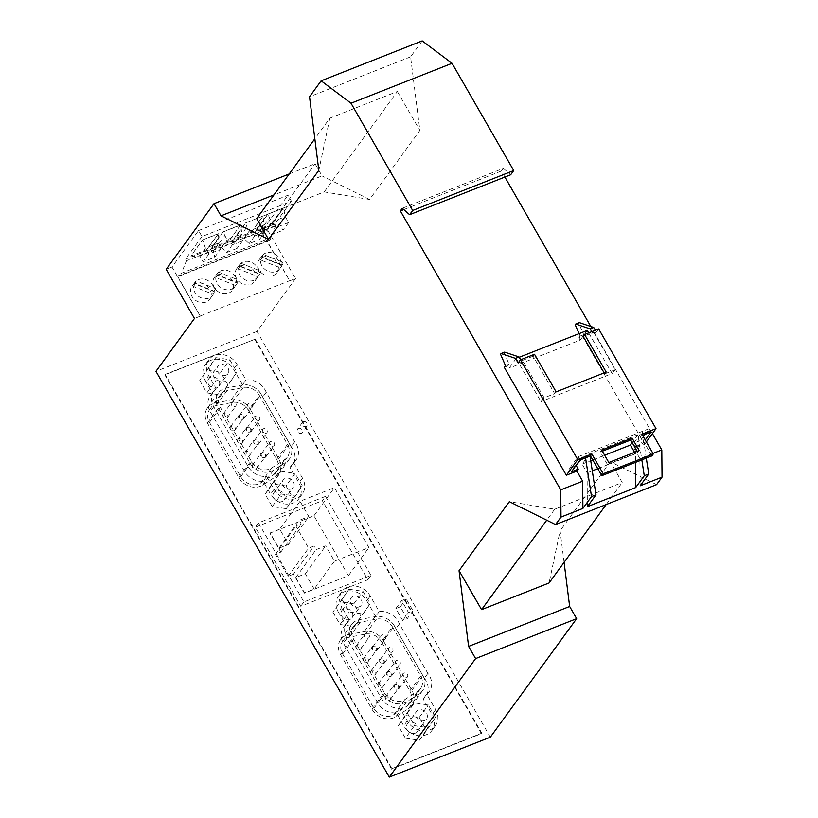 <?xml version="1.0" encoding="UTF-8"?>
<svg xmlns="http://www.w3.org/2000/svg" width="818" height="818" viewBox="0 0 818 818"><rect width="100%" height="100%" fill="white"/><g stroke="black" fill="none" stroke-linecap="round" stroke-linejoin="round"><path stroke-width="0.61" stroke-dasharray="4.09 3.07" d="M198.549 230.564L287.977 195.236L291.412 201.208L201.985 236.535L198.549 230.564L172.005 267.016L200.277 316.188L194.469 318.478M289.235 173.937L315.063 163.733L322.057 175.911L273.948 194.919M422.19 40.9L410.585 56.831L419.869 130.43L369.583 199.469L324.204 191.913L256.719 218.58M369.583 199.469L322.057 175.911M324.204 191.913L397.344 91.493L329.848 118.16L314.838 138.774M329.848 118.16L318.826 170.349M410.585 56.831L309.531 96.759M397.344 91.493L419.869 130.43M504.88 177.046L501.403 171.013L503.346 168.355L402.292 208.283M503.346 168.355L510.657 174.755M501.403 171.013L403.785 209.582M504.246 367.262L507.825 365.851L509.144 368.151L516.178 358.488L519.256 357.272M652.979 453.428L639.891 458.591L634.073 448.489L644.584 444.338L582.488 336.351L578.909 337.762L580.238 340.063L509.144 368.151M652.406 433.601L590.811 326.484M587.263 330.4L580.238 340.063M261.423 231.688L267.241 229.388L295.513 278.56L289.705 280.85L261.423 231.688L287.977 195.236M590.023 456.086L589.666 453.755L637.958 434.675L641.833 459.869M646.302 458.111L642.876 435.861M642.784 435.248L642.191 431.423L649.124 428.683L644.973 434.378M575.473 466.209L569.42 468.591L578.04 456.771L642.191 431.423L633.582 443.244L640.514 440.513L642.416 443.816L645.228 439.951M580.811 459.726L584.962 454.031L585.555 457.855M587.355 506.69L587.13 472.876L592.293 470.831M597.774 468.663L635.412 453.796L635.474 462.385M656.588 484.645L610.381 461.741L622.201 482.548L554.716 509.215L509.338 501.669M554.716 509.215L546.721 520.197M606.169 504.563L622.201 482.548M564.083 562.355L560.105 530.78L549.072 582.968M276.147 271.515A10.961 9.192 36.1 0 0 279.725 268.785A10.961 9.192 36.1 0 0 280.308 267.834L260.502 259.96A10.961 9.192 36.1 0 0 265.369 269.705A10.961 9.192 36.1 0 0 276.147 271.515M209.081 298.008A10.961 9.192 -143.9 0 1 198.304 296.208A10.961 9.192 -143.9 0 1 193.437 286.453L213.242 294.337A10.961 9.192 -143.9 0 1 212.66 295.278A10.961 9.192 -143.9 0 1 209.081 298.008M265.574 253.13A10.961 9.192 36.1 0 0 261.995 255.87A10.961 9.192 36.1 0 0 261.402 256.811L281.218 264.684A10.961 9.192 36.1 0 0 276.341 254.94A10.961 9.192 36.1 0 0 265.574 253.13M263.161 254.398A10.961 9.192 36.1 0 0 262.261 257.547L282.067 265.421A10.961 9.192 36.1 0 0 282.977 262.271L263.161 254.398L261.402 256.811M282.977 262.271L281.218 264.684M282.067 265.421L280.308 267.834M273.232 275.513A10.961 9.192 36.1 0 0 276.811 272.783A10.961 9.192 36.1 0 0 275.339 260.676A10.961 9.192 36.1 0 0 262.66 257.138A10.961 9.192 36.1 0 0 259.081 259.868A10.961 9.192 36.1 0 0 260.543 271.975A10.961 9.192 36.1 0 0 273.232 275.513M262.261 257.547L260.502 259.96M637.958 434.675L632.171 442.62M635.412 453.796L634.584 452.334M589.666 453.755L582.109 464.133L587.13 472.876M582.109 464.133L590.739 460.728M592.753 459.931L604.635 455.237M643.326 436.638L640.514 440.513M569.42 468.591L571.322 471.904M534.512 354.276L533.111 356.208L554.645 393.662L544.134 397.814L522.6 360.36L521.72 361.566L520.677 359.746M544.134 397.814L540.984 401.648L516.178 358.488M504.645 352.118L504.123 352.844L509.052 364.163L507.825 365.851M554.645 393.662L556.117 391.863M637.171 451.311L637.815 452.436L639.226 450.503M637.815 452.436L607.416 464.45L608.827 462.518M607.416 464.45L600.279 452.037L601.69 450.104M602.334 451.229L600.279 452.037M521.72 361.566L518.142 362.977M579.942 460.074L578.04 456.771M172.005 267.016L166.197 269.306M267.241 229.388L315.063 163.733M201.985 236.535L185.492 259.194L186.412 260.799L180.471 275.635L178.886 274.255L268.314 238.928L267.057 240.921L289.705 280.85M200.277 316.188L177.629 276.259L178.886 274.255M268.314 238.928L269.889 240.308L275.83 225.471L274.909 223.866L291.412 201.208M200.451 315.942L289.879 280.615M267.057 240.921L177.629 276.259M250.87 284.347A10.961 9.192 36.1 0 0 254.449 281.617A10.961 9.192 36.1 0 0 252.987 269.511A10.961 9.192 36.1 0 0 240.308 265.962A10.961 9.192 36.1 0 0 236.729 268.703A10.961 9.192 36.1 0 0 238.191 280.809A10.961 9.192 36.1 0 0 250.87 284.347M228.519 293.181A10.961 9.192 36.1 0 0 232.097 290.451A10.961 9.192 36.1 0 0 230.635 278.335A10.961 9.192 36.1 0 0 217.946 274.797A10.961 9.192 36.1 0 0 214.367 277.537A10.961 9.192 36.1 0 0 215.84 289.644A10.961 9.192 36.1 0 0 228.519 293.181M206.167 302.016A10.961 9.192 -143.9 0 1 193.477 298.478A10.961 9.192 -143.9 0 1 192.015 286.372A10.961 9.192 -143.9 0 1 195.594 283.631A10.961 9.192 -143.9 0 1 208.273 287.169A10.961 9.192 -143.9 0 1 209.745 299.276A10.961 9.192 -143.9 0 1 206.167 302.016M269.889 240.308L180.471 275.635M275.83 225.471L186.412 260.799M274.909 223.866L185.492 259.194M218.294 233.692L202.567 239.909L190.86 255.973L206.586 249.766L218.375 233.836L202.567 239.909M245.39 222.987L263.007 216.024L251.3 232.097L233.692 239.06L245.39 222.987L263.007 216.024M228.938 240.932L211.33 247.885L223.038 231.821L240.645 224.858L229.02 241.075L240.645 224.858M267.752 214.152L283.468 207.936L271.77 224.009L256.044 230.226L267.752 214.152L283.468 207.936M206.586 249.766L218.375 233.836L219.05 242.844L205.471 248.212L202.649 240.042L190.86 255.973M190.942 256.116L191.443 256.842L199.848 255.932L203.201 261.77L214.715 257.23L220.339 249.5L208.825 254.05L203.201 261.77M206.668 249.899L206.995 250.697L191.443 256.842M208.825 254.05L205.471 248.212L199.848 255.932L213.416 250.574L214.715 257.23M220.339 249.5L219.05 242.844L213.416 250.574L206.995 250.697M209.919 250.533L219.04 238.007M251.371 232.24L263.079 216.167L263.754 225.185L249.357 230.87L246.985 226.964L237.864 239.49L234.306 239.909L251.709 233.038L251.3 232.097M233.692 239.06L245.472 223.12L246.985 226.964M233.764 239.193L234.306 239.909M265.042 231.831L259.418 239.562L249.153 243.621L243.733 238.6L249.357 230.87L254.776 235.891L265.042 231.831L263.754 225.185L258.13 232.905L243.733 238.6L237.864 239.49M259.418 239.562L258.13 232.905L251.709 233.038M254.776 235.891L249.153 243.621M254.633 232.864L263.754 220.349M242.69 240.666L237.067 248.396L235.778 241.739L241.402 234.02L226.995 239.705L223.12 231.954L240.727 225.001L242.69 240.666L232.424 244.725L226.995 239.705L221.371 247.435L211.954 248.744L229.347 241.862L229.02 241.075M237.067 248.396L226.801 252.445L221.371 247.435L235.778 241.739L229.347 241.862M232.281 241.699L241.392 229.173M215.512 248.324L224.633 235.799M223.038 231.821L211.412 248.028L211.954 248.744M232.424 244.725L226.801 252.445M256.044 230.226L256.658 231.075L272.22 224.93L271.77 224.009M271.842 224.152L283.549 208.079L285.288 216.678L288.642 222.516L283.008 230.236L279.654 224.398L266.085 229.766L256.658 231.075M256.126 230.359L267.834 214.285L271.709 222.036L285.288 216.678L279.654 224.398L272.22 224.93M260.216 230.656L269.337 218.14M288.642 222.516L277.128 227.056L271.709 222.036L266.085 229.766L271.504 234.786L283.008 230.236M277.128 227.056L271.504 234.786M239.05 265.646L240.809 263.232A10.961 9.192 36.1 0 0 239.899 266.382L259.715 274.255A10.961 9.192 36.1 0 0 260.615 271.106L258.856 273.519A10.961 9.192 36.1 0 0 253.989 263.774A10.961 9.192 36.1 0 0 243.222 261.964A10.961 9.192 36.1 0 0 239.643 264.705A10.961 9.192 36.1 0 0 239.05 265.646L258.856 273.519M259.715 274.255L257.956 276.668L238.15 268.795A10.961 9.192 36.1 0 0 243.018 278.539A10.961 9.192 36.1 0 0 253.784 280.349A10.961 9.192 36.1 0 0 257.363 277.609A10.961 9.192 36.1 0 0 257.956 276.668M240.809 263.232L260.615 271.106M239.899 266.382L238.15 268.795M215.788 277.629A10.961 9.192 36.1 0 0 220.666 287.374A10.961 9.192 36.1 0 0 231.433 289.183A10.961 9.192 36.1 0 0 235.011 286.443A10.961 9.192 36.1 0 0 235.604 285.502L215.788 277.629L217.547 275.206L237.353 283.089A10.961 9.192 36.1 0 0 238.263 279.94L236.504 282.353A10.961 9.192 36.1 0 0 231.637 272.609A10.961 9.192 36.1 0 0 220.86 270.799A10.961 9.192 36.1 0 0 217.281 273.529A10.961 9.192 36.1 0 0 216.698 274.48L236.504 282.353M216.698 274.48L218.457 272.067A10.961 9.192 36.1 0 0 217.547 275.206M218.457 272.067L238.263 279.94M237.353 283.089L235.604 285.502M215.001 291.924L195.195 284.04A10.961 9.192 -143.9 0 1 196.095 280.891L215.911 288.774A10.961 9.192 -143.9 0 1 215.001 291.924L213.242 294.337M198.508 279.633A10.961 9.192 -143.9 0 1 209.275 281.443A10.961 9.192 -143.9 0 1 214.152 291.188L194.336 283.304A10.961 9.192 -143.9 0 1 194.929 282.363A10.961 9.192 -143.9 0 1 198.508 279.633M215.911 288.774L214.152 291.188M196.095 280.891L194.336 283.304M195.195 284.04L193.437 286.453M610.381 461.741L560.105 530.78M295.513 278.56L257.005 331.423L490.33 737.171M640.126 485.82L639.891 458.591M634.073 448.489L635.484 446.556L633.582 443.244M651.026 431.986L649.124 428.683M651.885 455.902L640.525 436.137L642.57 435.329M582.488 336.351L583.715 334.654L578.786 323.345L579.318 322.619M578.786 323.345L575.207 324.756M588.684 332.875L612.079 373.56L540.984 401.648M635.484 446.556L642.416 443.816M646.353 441.904L644.584 444.338M640.525 436.137L641.925 434.205M595.34 330.247L596.383 332.067L592.815 333.478L591.762 331.658M592.815 333.478L593.694 332.272L583.183 336.423M578.909 337.762L580.146 336.075L579.083 333.632M612.079 373.56L615.228 369.726L593.694 332.272M583.715 334.654L580.146 336.075M598.674 328.928L596.383 332.067M533.111 356.208L522.6 360.36M606.199 372.078L604.717 373.877L604.144 372.885M509.052 364.163L505.473 365.574M504.123 352.844L500.544 354.255M615.228 369.726L604.717 373.877M224.112 413.325A2.74 2.301 36.1 0 0 226.75 417.916A2.74 2.301 36.1 0 0 224.112 413.325M257.005 331.423L155.962 371.341M164.858 374.879L391.566 769.145L481.434 733.644L254.725 339.368L164.858 374.879L165.205 374.399L391.924 768.664L391.566 769.145M254.725 339.368L165.205 374.399M481.434 733.644L481.792 733.153L255.073 338.887M391.924 768.664L481.792 733.153M255.104 440.125A2.74 2.301 36.1 0 0 257.752 444.716A2.74 2.301 36.1 0 0 255.104 440.125M263.365 428.775A2.74 2.301 36.1 0 0 266.014 433.376A2.74 2.301 36.1 0 0 263.365 428.775M303.396 421.72A2.965 2.485 -143.9 0 1 306.249 426.689A2.965 2.485 -143.9 0 1 303.396 421.72M298.529 428.407A2.965 2.485 -143.9 0 1 301.382 433.366A2.965 2.485 -143.9 0 1 298.529 428.407M288.325 489.266A6.268 5.256 36.1 0 0 293.325 487.395A6.268 5.256 36.1 0 0 293.427 481.782A6.268 5.256 36.1 0 0 288.202 478.152A6.268 5.256 36.1 0 0 283.192 480.023A6.268 5.256 36.1 0 0 283.1 485.636A6.268 5.256 36.1 0 0 288.325 489.266M279.183 501.823A6.268 5.256 36.1 0 0 284.183 499.951A6.268 5.256 36.1 0 0 284.286 494.338A6.268 5.256 36.1 0 0 279.061 490.708A6.268 5.256 36.1 0 0 274.05 492.569A6.268 5.256 36.1 0 0 273.958 498.193A6.268 5.256 36.1 0 0 279.183 501.823M286.003 485.933L271.995 483.867L265.104 494.195L272.241 506.587L286.249 508.663L293.13 498.336L286.003 485.933L295.145 473.387L302.271 485.78L295.39 496.107L281.382 494.041L274.245 481.638L281.136 471.311L295.145 473.387M293.13 498.336L302.271 485.78M271.995 483.867L281.136 471.311M407.18 618.745L400.309 606.792L395.84 608.561L402.712 620.504L407.18 618.745L412.988 610.78L408.509 612.539L401.648 600.596L406.117 598.827L412.988 610.78M205.175 380.462A17.413 14.601 -143.9 0 1 205.308 364.603A17.413 14.601 -143.9 0 1 233.57 369.245L242.517 384.797A17.413 14.601 -143.9 0 1 262.69 397.108L291.167 446.628A17.413 14.601 -143.9 0 1 292.588 464.767A17.413 14.601 -143.9 0 1 290.001 467.385L298.938 482.927A17.413 14.601 -143.9 0 1 298.815 498.786A17.413 14.601 -143.9 0 1 270.553 494.144L263.14 481.25A17.413 14.601 -143.9 0 1 244.562 471.311L210.216 411.577A17.413 14.601 -143.9 0 1 210.338 395.718A17.413 14.601 -143.9 0 1 212.598 393.356L205.175 380.462L208.692 375.636A17.413 14.601 -143.9 0 1 208.815 359.777A17.413 14.601 -143.9 0 1 237.087 364.419L246.024 379.961L242.517 384.797M338.355 612.058A17.413 14.601 -143.9 0 1 338.478 596.199A17.413 14.601 -143.9 0 1 366.75 600.841L375.687 616.394A17.413 14.601 -143.9 0 1 395.871 628.705L424.348 678.224A17.413 14.601 -143.9 0 1 425.759 696.363A17.413 14.601 -143.9 0 1 423.172 698.981L432.119 714.523A17.413 14.601 -143.9 0 1 431.996 730.382A17.413 14.601 -143.9 0 1 403.724 725.74L396.311 712.846A17.413 14.601 -143.9 0 1 377.742 702.907L343.386 643.173A17.413 14.601 -143.9 0 1 343.509 627.314A17.413 14.601 -143.9 0 1 345.769 624.952L338.355 612.058L341.873 607.232A17.413 14.601 -143.9 0 1 341.996 591.373A17.413 14.601 -143.9 0 1 370.257 596.015L379.204 611.567A17.413 14.601 -143.9 0 1 399.389 623.878L427.865 673.398A17.413 14.601 -143.9 0 1 429.276 691.537A17.413 14.601 -143.9 0 1 426.689 694.155L435.636 709.697A17.413 14.601 -143.9 0 1 435.513 725.556A17.413 14.601 -143.9 0 1 407.241 720.914L399.828 708.02A17.413 14.601 -143.9 0 1 381.26 698.081L346.904 638.347A17.413 14.601 -143.9 0 1 347.026 622.488A17.413 14.601 -143.9 0 1 349.286 620.126L341.873 607.232M325.533 496.383L370.983 575.422L303.918 601.925L258.468 522.886L325.533 496.383L322.374 500.728L367.814 579.768L300.748 606.271L255.298 527.232L322.374 500.728M400.309 606.792L406.117 598.827M395.84 608.561L401.648 600.596M402.712 620.504L408.509 612.539M265.104 494.195L274.245 481.638M272.241 506.587L281.382 494.041M286.249 508.663L295.39 496.107M246.024 379.961A17.413 14.601 -143.9 0 1 266.208 392.282L294.684 441.802A17.413 14.601 -143.9 0 1 296.096 459.941A17.413 14.601 -143.9 0 1 293.519 462.548L290.001 467.385M294.684 441.802L291.167 446.628M293.519 462.548L302.456 478.101A17.413 14.601 -143.9 0 1 302.333 493.96A17.413 14.601 -143.9 0 1 274.071 489.317L266.658 476.424A17.413 14.601 -143.9 0 1 248.079 466.485L213.733 406.75A17.413 14.601 -143.9 0 1 213.856 390.892A17.413 14.601 -143.9 0 1 216.105 388.53L208.692 375.636M216.105 388.53L212.598 393.356M258.468 522.886L255.298 527.232M293.488 574.175L288.12 576.291L275.431 554.236L280.799 552.119L269.92 533.183L313.959 515.79L348.407 575.708L304.368 593.111L293.488 574.175L313.979 546.035L308.611 548.152L295.932 526.097L301.3 523.98L299.204 520.35L308.826 516.547L300.022 501.25L334.45 487.651L368.908 547.569L334.48 561.168L325.676 545.872L316.065 549.665L313.979 546.035M314.163 589.072L305.359 573.766L295.748 577.559L304.552 592.866L314.163 589.072L334.48 561.168M295.748 577.559L316.065 549.665M279.705 529.144L270.093 532.947L278.887 548.244L288.498 544.451L279.705 529.144L300.022 501.25M278.887 548.244L299.204 520.35M280.799 552.119L301.3 523.98M288.498 544.451L308.826 516.547M313.959 515.79L334.45 487.651M348.407 575.708L368.908 547.569M305.359 573.766L325.676 545.872M275.431 554.236L295.932 526.097M288.12 576.291L308.611 548.152M370.983 575.422L367.814 579.768M303.918 601.925L300.748 606.271M266.658 476.424L263.14 481.25M266.208 392.282L262.69 397.108M394.317 625.923A16.667 13.978 36.1 0 0 375.176 616.598L359.521 619.635A16.667 13.978 36.1 0 0 351.597 624.512A16.667 13.978 36.1 0 0 351.484 639.696L382.875 694.288A16.667 13.978 36.1 0 0 406.74 701.742L419.429 693.572A16.667 13.978 36.1 0 0 422.64 690.556A16.667 13.978 36.1 0 0 422.753 675.371L394.317 625.923L383.417 640.893A16.667 13.978 36.1 0 0 364.276 631.568L348.621 634.604A16.667 13.978 36.1 0 0 340.697 639.482A16.667 13.978 36.1 0 0 340.585 654.656L371.975 709.247A16.667 13.978 36.1 0 0 395.84 716.701L408.53 708.541A16.667 13.978 36.1 0 0 411.74 705.525A16.667 13.978 36.1 0 0 411.853 690.341L383.417 640.893M407.425 713.235L414.307 702.907L428.325 704.983L435.452 717.376L428.571 727.703L414.552 725.638L407.425 713.235L398.284 725.791L405.411 738.184L414.552 725.638M348.938 589.226L362.947 591.302L370.084 603.694L363.192 614.021L349.184 611.956L342.057 599.553L348.938 589.226L332.916 612.109L342.057 599.553M332.916 612.109L340.043 624.502L354.051 626.578L370.084 603.694M360.942 616.251L353.805 603.848L362.947 591.302M354.051 626.578L363.192 614.021M340.043 624.502L349.184 611.956M353.805 603.848L339.797 601.782M346.985 619.737A6.268 5.256 36.1 0 0 351.985 617.866A6.268 5.256 36.1 0 0 352.088 612.253A6.268 5.256 36.1 0 0 346.863 608.623A6.268 5.256 36.1 0 0 341.863 610.484A6.268 5.256 36.1 0 0 341.76 616.107A6.268 5.256 36.1 0 0 346.985 619.737M356.127 607.181A6.268 5.256 36.1 0 0 361.137 605.31A6.268 5.256 36.1 0 0 361.229 599.696A6.268 5.256 36.1 0 0 356.004 596.066A6.268 5.256 36.1 0 0 351.004 597.938A6.268 5.256 36.1 0 0 350.902 603.551A6.268 5.256 36.1 0 0 356.127 607.181M381.536 641.854L409.757 690.944A13.926 11.677 -143.9 0 1 409.665 703.633A13.926 11.677 -143.9 0 1 406.986 706.149L393.847 714.605A13.926 11.677 -143.9 0 1 373.887 708.337L342.64 654.001A13.926 11.677 -143.9 0 1 342.722 641.281A13.926 11.677 -143.9 0 1 349.347 637.202L365.534 634.073A13.926 11.677 -143.9 0 1 381.536 641.854L392.435 626.885L420.656 675.985A13.926 11.677 -143.9 0 1 420.564 688.664A13.926 11.677 -143.9 0 1 417.886 691.179L404.746 699.635A13.926 11.677 -143.9 0 1 384.787 693.378L353.55 639.032A13.926 11.677 -143.9 0 1 353.621 626.312A13.926 11.677 -143.9 0 1 360.247 622.242L376.433 619.103A13.926 11.677 -143.9 0 1 392.435 626.885M382.834 663.623A2.74 2.301 36.1 0 0 380.186 659.032A2.74 2.301 36.1 0 0 382.834 663.623M372.865 646.302A2.74 2.301 36.1 0 0 375.513 650.893A2.74 2.301 36.1 0 0 372.865 646.302M391.863 652.243A2.74 2.301 36.1 0 0 389.225 647.651A2.74 2.301 36.1 0 0 391.863 652.243M390.145 676.353A2.74 2.301 36.1 0 0 387.507 671.762A2.74 2.301 36.1 0 0 390.145 676.353M397.466 689.083A2.74 2.301 36.1 0 0 394.828 684.492A2.74 2.301 36.1 0 0 397.466 689.083M406.505 677.703A2.74 2.301 36.1 0 0 403.867 673.102A2.74 2.301 36.1 0 0 406.505 677.703M365.544 633.572A2.74 2.301 36.1 0 0 368.192 638.173A2.74 2.301 36.1 0 0 365.544 633.572M396.546 660.382A2.74 2.301 36.1 0 0 399.184 664.973A2.74 2.301 36.1 0 0 396.546 660.382M384.552 639.512A2.74 2.301 36.1 0 0 381.904 634.921A2.74 2.301 36.1 0 0 384.552 639.512M373.642 646.261A2.74 2.301 36.1 0 0 376.29 650.862A2.74 2.301 36.1 0 0 373.642 646.261M371.924 670.371A2.74 2.301 36.1 0 0 374.562 674.973A2.74 2.301 36.1 0 0 371.924 670.371M367.251 662.243A2.74 2.301 36.1 0 0 364.603 657.652A2.74 2.301 36.1 0 0 367.251 662.243M380.963 658.991A2.74 2.301 36.1 0 0 383.601 663.592A2.74 2.301 36.1 0 0 380.963 658.991M379.245 683.102A2.74 2.301 36.1 0 0 381.883 687.703A2.74 2.301 36.1 0 0 379.245 683.102M386.566 695.832A2.74 2.301 36.1 0 0 389.204 700.433A2.74 2.301 36.1 0 0 386.566 695.832M395.605 684.451A2.74 2.301 36.1 0 0 398.243 689.042A2.74 2.301 36.1 0 0 395.605 684.451M357.282 644.921A2.74 2.301 36.1 0 0 359.93 649.512A2.74 2.301 36.1 0 0 357.282 644.921M388.284 671.721A2.74 2.301 36.1 0 0 390.922 676.322A2.74 2.301 36.1 0 0 388.284 671.721M405.411 738.184L419.429 740.259L426.311 729.932L419.174 717.529L405.166 715.464L414.307 702.907M405.166 715.464L398.284 725.791M419.429 740.259L428.571 727.703M426.311 729.932L435.452 717.376M419.174 717.529L428.325 704.983M412.354 733.419A6.268 5.256 36.1 0 0 417.364 731.548A6.268 5.256 36.1 0 0 417.456 725.934A6.268 5.256 36.1 0 0 412.231 722.304A6.268 5.256 36.1 0 0 407.231 724.165A6.268 5.256 36.1 0 0 407.129 729.789A6.268 5.256 36.1 0 0 412.354 733.419M421.495 720.862A6.268 5.256 36.1 0 0 426.505 719.002A6.268 5.256 36.1 0 0 426.597 713.378A6.268 5.256 36.1 0 0 421.372 709.748A6.268 5.256 36.1 0 0 416.372 711.619A6.268 5.256 36.1 0 0 416.27 717.233A6.268 5.256 36.1 0 0 421.495 720.862M349.286 620.126L345.769 624.952M399.828 708.02L396.311 712.846M426.689 694.155L423.172 698.981M427.865 673.398L424.348 678.224M399.389 623.878L395.871 628.705M379.204 611.567L375.687 616.394M261.147 394.327A16.667 13.978 36.1 0 0 241.995 385.002L226.351 388.039A16.667 13.978 36.1 0 0 218.426 392.916A16.667 13.978 36.1 0 0 218.304 408.1L249.694 462.691A16.667 13.978 36.1 0 0 273.56 470.145L286.259 461.976A16.667 13.978 36.1 0 0 289.46 458.959A16.667 13.978 36.1 0 0 289.582 443.775L261.147 394.327L250.247 409.286A16.667 13.978 36.1 0 0 231.095 399.971L215.451 402.998A16.667 13.978 36.1 0 0 207.527 407.875A16.667 13.978 36.1 0 0 207.404 423.059L238.795 477.651A16.667 13.978 36.1 0 0 262.66 485.105L275.359 476.935A16.667 13.978 36.1 0 0 278.56 473.929A16.667 13.978 36.1 0 0 278.682 458.745L250.247 409.286M215.758 357.63L229.776 359.695L236.903 372.098L230.022 382.425L216.013 380.35L208.876 367.957L215.758 357.63L199.735 380.503L208.876 367.957M199.735 380.503L206.862 392.906L220.88 394.982L236.903 372.098M227.762 384.654L220.635 372.251L229.776 359.695M220.88 394.982L230.022 382.425M206.862 392.906L216.013 380.35M220.635 372.251L206.617 370.176M213.815 388.141A6.268 5.256 36.1 0 0 218.815 386.27A6.268 5.256 36.1 0 0 218.907 380.656A6.268 5.256 36.1 0 0 213.692 377.016A6.268 5.256 36.1 0 0 208.682 378.887A6.268 5.256 36.1 0 0 208.59 384.501A6.268 5.256 36.1 0 0 213.815 388.141M222.956 375.585A6.268 5.256 36.1 0 0 227.956 373.714A6.268 5.256 36.1 0 0 228.058 368.1A6.268 5.256 36.1 0 0 222.833 364.47A6.268 5.256 36.1 0 0 217.823 366.341A6.268 5.256 36.1 0 0 217.731 371.955A6.268 5.256 36.1 0 0 222.956 375.585M248.355 410.258L276.586 459.348A13.926 11.677 -143.9 0 1 276.484 472.037A13.926 11.677 -143.9 0 1 273.815 474.552L260.676 483.009A13.926 11.677 -143.9 0 1 240.717 476.741L209.469 422.405A13.926 11.677 -143.9 0 1 209.551 409.685A13.926 11.677 -143.9 0 1 216.167 405.605L232.363 402.466A13.926 11.677 -143.9 0 1 248.355 410.258L259.255 395.288L287.486 444.379A13.926 11.677 -143.9 0 1 287.384 457.068A13.926 11.677 -143.9 0 1 284.715 459.583L271.576 468.039A13.926 11.677 -143.9 0 1 251.617 461.771L220.369 407.436A13.926 11.677 -143.9 0 1 220.451 394.716A13.926 11.677 -143.9 0 1 227.067 390.646L243.263 387.507A13.926 11.677 -143.9 0 1 259.255 395.288M249.654 432.027A2.74 2.301 36.1 0 0 247.016 427.436A2.74 2.301 36.1 0 0 249.654 432.027M239.694 414.706A2.74 2.301 36.1 0 0 242.332 419.297A2.74 2.301 36.1 0 0 239.694 414.706M258.692 420.646A2.74 2.301 36.1 0 0 256.054 416.055A2.74 2.301 36.1 0 0 258.692 420.646M256.975 444.757A2.74 2.301 36.1 0 0 254.326 440.166A2.74 2.301 36.1 0 0 256.975 444.757M264.296 457.487A2.74 2.301 36.1 0 0 261.648 452.886A2.74 2.301 36.1 0 0 264.296 457.487M273.335 446.107A2.74 2.301 36.1 0 0 270.686 441.505A2.74 2.301 36.1 0 0 273.335 446.107M232.373 401.975A2.74 2.301 36.1 0 0 235.011 406.566A2.74 2.301 36.1 0 0 232.373 401.975M251.371 407.916A2.74 2.301 36.1 0 0 248.733 403.325A2.74 2.301 36.1 0 0 251.371 407.916M240.472 414.665A2.74 2.301 36.1 0 0 243.11 419.266A2.74 2.301 36.1 0 0 240.472 414.665M238.754 438.775A2.74 2.301 36.1 0 0 241.392 443.376A2.74 2.301 36.1 0 0 238.754 438.775M234.071 430.646A2.74 2.301 36.1 0 0 231.433 426.045A2.74 2.301 36.1 0 0 234.071 430.646M247.782 427.395A2.74 2.301 36.1 0 0 250.431 431.996A2.74 2.301 36.1 0 0 247.782 427.395M246.065 451.505A2.74 2.301 36.1 0 0 248.713 456.107A2.74 2.301 36.1 0 0 246.065 451.505M253.386 464.235A2.74 2.301 36.1 0 0 256.034 468.826A2.74 2.301 36.1 0 0 253.386 464.235M262.425 452.855A2.74 2.301 36.1 0 0 265.073 457.446A2.74 2.301 36.1 0 0 262.425 452.855M213.733 406.75L210.216 411.577M248.079 466.485L244.562 471.311M302.456 478.101L298.938 482.927M274.071 489.317L270.553 494.144M364.276 631.568L375.176 616.598M411.853 690.341L422.753 675.371M408.53 708.541L419.429 693.572M395.84 716.701L406.74 701.742M371.975 709.247L382.875 694.288M340.585 654.656L351.484 639.696M348.621 634.604L359.521 619.635M409.757 690.944L420.656 675.985M365.534 634.073L376.433 619.103M349.347 637.202L360.247 622.242M342.64 654.001L353.55 639.032M373.887 708.337L384.787 693.378M393.847 714.605L404.746 699.635M406.986 706.149L417.886 691.179M370.257 596.015L366.75 600.841M346.904 638.347L343.386 643.173M381.26 698.081L377.742 702.907M407.241 720.914L403.724 725.74M435.636 709.697L432.119 714.523M237.087 364.419L233.57 369.245M231.095 399.971L241.995 385.002M278.682 458.745L289.582 443.775M275.359 476.935L286.259 461.976M262.66 485.105L273.56 470.145M238.795 477.651L249.694 462.691M207.404 423.059L218.304 408.1M215.451 402.998L226.351 388.039M276.586 459.348L287.486 444.379M232.363 402.466L243.263 387.507M216.167 405.605L227.067 390.646M209.469 422.405L220.369 407.436M240.717 476.741L251.617 461.771M260.676 483.009L271.576 468.039M273.815 474.552L284.715 459.583M279.725 268.785L276.811 272.783M257.363 277.609L254.449 281.617M217.281 273.529L214.367 277.537M212.66 295.278L209.745 299.276M239.643 264.705L236.729 268.703M194.929 282.363L192.015 286.372M235.011 286.443L232.097 290.451M261.995 255.87L259.081 259.868M254.214 440.81L262.476 429.46M307.21 425.953L302.353 432.63M284.183 499.951L293.325 487.395M296.096 459.941L292.588 464.767M213.856 390.892L210.338 395.718M302.333 493.96L298.815 498.786M351.985 617.866L361.137 605.31M411.74 705.525L422.64 690.556M340.697 639.482L351.597 624.512M353.621 626.312L342.722 641.281M420.564 688.664L409.665 703.633M372.752 646.946L381.014 635.606M371.024 671.057L379.296 659.717M368.141 661.558L376.403 650.218M380.063 659.676L388.335 648.337M378.345 683.787L386.607 672.447M385.667 696.517L393.928 685.167M394.705 685.136L402.967 673.787M356.392 645.606L364.654 634.257M387.384 672.406L395.646 661.056M417.364 731.548L426.505 719.002M341.996 591.373L338.478 596.199M347.026 622.488L343.509 627.314M435.513 725.556L431.996 730.382M429.276 691.537L425.759 696.363M208.815 359.777L205.308 364.603M218.815 386.27L227.956 373.714M278.56 473.929L289.46 458.959M207.527 407.875L218.426 392.916M220.451 394.716L209.551 409.685M287.384 457.068L276.484 472.037M239.572 415.35L247.834 404.01M237.854 439.46L246.116 428.121M234.971 429.961L243.232 418.611M246.893 428.08L255.155 416.73M245.175 452.19L253.437 440.841M252.496 464.921L260.758 453.571M261.535 453.54L269.797 442.19M223.212 414L231.474 402.661M377.18 650.177L385.442 638.827M227.649 417.231L235.911 405.892M341.863 610.484L351.004 597.938M407.231 724.165L416.372 711.619M244.009 418.581L252.271 407.231M256.924 468.152L265.185 456.802M363.713 658.326L371.975 646.987M390.104 699.748L398.366 688.398M360.82 648.827L369.082 637.488M382.783 687.018L391.045 675.668M302.425 422.466L297.558 429.143M242.281 442.691L250.553 431.342M375.462 674.288L383.724 662.938M249.602 455.421L257.864 444.072M258.641 444.041L266.903 432.691M384.501 662.907L392.763 651.557M230.533 426.73L238.795 415.391M251.32 431.311L259.592 419.961M274.05 492.569L283.192 480.023M265.962 456.761L274.224 445.421M391.822 675.637L400.084 664.288M399.133 688.367L407.405 677.018M208.682 378.887L217.823 366.341"/><path stroke-width="1.23" d="M273.948 194.919L221.013 215.829L214.009 203.651L289.235 173.937M513.724 170.543L412.681 210.471L409.613 214.684L510.657 174.755L513.724 170.543L452.057 63.303L422.19 40.9L321.137 80.829L309.531 96.759L318.826 170.349L268.539 239.388L221.013 215.829M268.539 239.388L256.719 218.58L314.838 138.774M321.137 80.829L351.014 103.232L452.057 63.303M412.681 210.471L351.014 103.232M403.785 209.582L400.36 210.932L402.292 208.283L409.613 214.684M520.677 359.746L519.082 356.975L504.645 352.118L501.066 353.529L500.544 354.255L505.473 365.574L504.246 367.262L566.342 475.248L576.843 471.096L582.661 481.209L560.749 489.859L400.36 210.932M560.749 489.859L560.995 517.088L555.534 524.573L656.588 484.645L662.038 477.16L661.803 449.941L652.979 453.428M661.803 449.941L652.406 433.601M590.811 326.484L504.88 177.046M519.256 357.272L587.263 330.4L588.684 332.875M641.833 459.869L644.267 475.759L635.637 487.61L587.355 506.69L595.985 494.839L591.516 496.598L582.897 508.428L560.995 517.088M662.038 477.16L640.126 485.82L648.746 473.99L644.267 475.759M648.746 473.99L646.302 458.111M642.876 435.861L642.784 435.248M585.555 457.855L591.516 496.598M595.985 494.839L590.023 456.086M592.293 470.831L597.774 468.663M635.474 462.385L635.637 487.61M555.534 524.573L509.338 501.669L459.051 570.698L481.577 609.635L549.072 582.968L606.169 504.563M546.721 520.197L481.577 609.635M459.051 570.698L468.602 646.404L475.606 658.582L389.286 777.1L490.33 737.171L576.649 618.653L475.606 658.582M564.083 562.355L569.655 606.475L468.602 646.404M569.655 606.475L576.649 618.653M632.171 442.62L630.392 445.053L634.584 452.334M580.811 459.726L575.473 466.209M590.739 460.728L592.753 459.931M604.635 455.237L630.392 445.053M601.69 450.104L632.089 438.1L639.226 450.503L608.827 462.518L601.69 450.104M584.584 334.49L606.199 372.078L556.117 391.863L534.512 354.276L520.432 359.838L577.764 459.563L591.854 453.99L603.214 473.755L653.285 453.97L641.925 434.205L656.016 428.642L598.674 328.928L584.584 334.49L583.183 336.423L604.144 372.885M576.353 465.861L578.254 469.164L576.843 471.096M582.661 481.209L582.897 508.428M644.973 434.378L643.326 436.638M653.285 453.97L651.885 455.902L601.803 475.687L590.443 455.923L579.942 460.074L571.322 471.904L578.254 469.164M637.171 451.311L630.688 440.023L632.089 438.1M630.688 440.023L602.334 451.229M519.082 356.975L515.504 358.386L518.142 362.977L520.432 359.838M214.009 203.651L166.197 269.306L194.469 318.478L155.962 371.341L389.286 777.1M593.745 327.476L579.318 322.619L575.739 324.03L590.167 328.887L593.745 327.476L595.34 330.247M642.57 435.329L651.026 431.986L645.228 439.951M579.083 333.632L575.207 324.756L575.739 324.03M656.016 428.642L646.353 441.904M591.762 331.658L590.167 328.887M601.803 475.687L603.214 473.755M577.764 459.563L566.342 475.248M590.443 455.923L591.854 453.99M501.066 353.529L515.504 358.386"/></g></svg>
